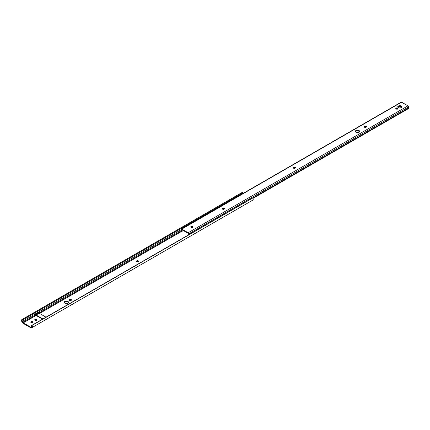 <?xml version="1.0" encoding="UTF-8"?>
<svg xmlns="http://www.w3.org/2000/svg" width="430" height="430" viewBox="0 0 430 430"><rect width="100%" height="100%" fill="white"/><g stroke="black" fill="none" stroke-linecap="round" stroke-linejoin="round"><path stroke-width="0.64" d="M71.375 300.253L69.762 300.065L69.762 299.495A0.989 0.57 180 0 1 70.843 299.371A0.989 0.57 180 0 1 71.45 299.898A0.989 0.57 180 0 1 71.16 300.301L70.912 300.441A0.989 0.57 180 0 1 69.515 300.441L69.246 299.925L69.913 299.42L71.434 299.785L70.762 300.511L69.515 300.441A0.989 0.57 180 0 1 69.225 300.038A0.989 0.57 180 0 1 69.515 299.635L69.3 300.393M138.385 261.564L136.778 261.375L136.778 260.806A0.989 0.57 180 0 1 137.853 260.682A0.989 0.57 180 0 1 138.46 261.209A0.989 0.57 180 0 1 138.175 261.612L136.675 261.822L136.256 261.462L136.525 260.945L138.175 260.806L138.444 261.316L137.923 261.752A0.989 0.57 180 0 1 136.525 261.752L136.525 261.752A0.989 0.57 180 0 1 136.24 261.349A0.989 0.57 180 0 1 136.525 260.945L136.315 261.703M68.44 302.58L67.87 301.392A2.085 1.204 180 0 1 68.483 302.242A2.085 1.204 180 0 1 67.193 303.354A2.085 1.204 180 0 1 64.925 303.096L64.349 302.01L65.597 301.129L67.193 301.129L68.44 302.01L68.128 302.913L67.193 303.354L64.925 303.096A2.085 1.204 180 0 1 64.312 302.242A2.085 1.204 180 0 1 65.597 301.129A2.085 1.204 180 0 1 67.87 301.392L67.87 301.967A2.085 1.204 0 0 0 65.833 301.656A2.085 1.204 0 0 0 64.371 302.532M181.616 231.41L39.549 313.443L40.42 312.943L40.42 312.223L40.42 312.943L181.616 231.41M32.11 327.542L252.819 200.117A1.758 1.016 -120 0 0 252.835 200.106A1.758 1.016 -120 0 0 252.781 197.983L31.6 325.488A1.07 0.618 60 0 1 31.75 326.94A1.07 0.618 60 0 1 31.729 326.95L31.25 327.246A1.07 0.618 60 0 1 30.713 327.16L23.241 322.844L22.226 321.463A1.07 0.618 60 0 1 22.209 320.194A1.07 0.618 60 0 1 22.355 320.146L21.989 320.592L22.226 321.463L181.272 229.636L22.226 321.463L22.726 322.306L34.615 315.443L35.131 315.98L23.241 322.844A1.053 0.607 60 0 1 22.726 322.306L34.615 315.443A1.053 0.607 -120 0 0 35.131 315.98L35.142 315.271L35.142 315.986L36.072 315.448L36.072 315.018L36.072 315.448L42.532 319.178L36.072 315.448L23.241 322.844L30.713 327.16L31.97 326.435L30.858 327.235L31.841 326.859L31.6 325.488L32.035 325.429A1.758 1.016 60 0 1 32.094 327.552L31.573 327.827A1.758 1.016 60 0 1 30.713 327.73L23.241 323.419A1.758 1.016 60 0 1 22.381 322.521L21.882 321.678A1.758 1.016 60 0 1 21.865 319.619A1.758 1.016 60 0 1 21.919 319.592L22.355 320.146L243.095 192.704L242.665 192.145L21.919 319.592L242.665 192.145A1.758 1.016 -120 0 0 242.606 192.172A1.758 1.016 -120 0 0 242.552 192.21M36.894 320.302L36.679 319.544L36.948 320.06L36.356 320.474L34.76 319.915L35.351 319.275L36.679 319.544A0.989 0.57 180 0 1 36.969 319.947A0.989 0.57 180 0 1 36.356 320.474A0.989 0.57 180 0 1 35.282 320.35L35.034 320.21A0.989 0.57 180 0 1 34.744 319.802A0.989 0.57 180 0 1 35.351 319.275A0.989 0.57 180 0 1 36.432 319.399L36.432 319.974L34.819 320.162M32.949 322.581L32.734 321.823L33.008 322.333L32.417 322.753L30.82 322.194L31.411 321.554L32.734 321.823A0.989 0.57 180 0 1 33.024 322.226A0.989 0.57 180 0 1 32.417 322.753A0.989 0.57 180 0 1 31.336 322.629L31.089 322.484A0.989 0.57 180 0 1 30.799 322.081A0.989 0.57 180 0 1 31.411 321.554A0.989 0.57 180 0 1 32.486 321.678L32.486 322.253L30.874 322.435M40.302 312.159L181.272 230.77L40.302 312.159M34.615 315.443L34.518 314.91L34.615 315.443M242.837 192.855A1.07 0.618 -120 0 0 242.789 193.602M252.819 200.117L253.168 198.961L252.781 197.983L252.345 198.042L31.6 325.488L252.781 197.983L32.035 325.429L32.454 326.719L32.078 327.563A1.758 1.016 60 0 1 32.078 327.563L30.949 327.843L23.005 323.252L21.591 321.022L21.919 319.592L22.355 320.146L243.095 192.704L242.488 192.264M71.316 300.183A0.989 0.57 0 0 0 69.762 300.065L69.515 300.21A0.989 0.57 0 0 0 69.359 300.328M138.326 261.494A0.989 0.57 0 0 0 136.778 261.375L136.525 261.521A0.989 0.57 0 0 0 136.374 261.639M68.424 302.532A2.085 1.204 0 0 0 67.87 301.967L65.989 301.634L64.349 302.58M32.89 322.511A0.989 0.57 0 0 0 32.734 322.392L32.486 322.253A0.989 0.57 0 0 0 30.933 322.366M36.835 320.237A0.989 0.57 0 0 0 36.679 320.119L36.432 319.974A0.989 0.57 0 0 0 34.878 320.092M242.848 192.839L242.859 193.796M36.679 319.544L36.679 320.119L36.679 319.544M32.734 321.823L32.734 322.392L32.734 321.823M136.778 260.806L136.525 261.521L136.778 260.806M69.762 299.495L69.515 300.21L69.762 299.495M46.005 317.173L39.178 313.228L36.072 315.018L42.903 318.963L36.072 315.018L39.178 313.228L46.005 317.173M35.142 315.271L40.42 312.223L39.797 311.868L34.518 314.91L35.142 315.271L40.42 312.223L39.797 311.868L34.518 314.91L35.142 315.271M359.518 131.661L357.878 130.715L355.997 131.048L355.997 130.473A2.085 1.204 180 0 1 358.271 130.215A2.085 1.204 180 0 1 359.561 131.322A2.085 1.204 180 0 1 358.948 132.177L356.314 132.327L355.546 131.784L355.427 131.091L356.674 130.215L358.631 130.322L359.561 131.322L358.948 132.177A2.085 1.204 180 0 1 356.674 132.435A2.085 1.204 180 0 1 355.39 131.322A2.085 1.204 180 0 1 355.997 130.473L355.997 131.048A2.085 1.204 0 0 0 355.449 131.612M192.893 227.266A0.989 0.57 0 0 0 192.737 227.153L192.737 226.578A0.989 0.57 180 0 1 193.027 226.981A0.989 0.57 180 0 1 192.737 227.384L191.49 227.454L190.823 226.723L192.339 226.363L193.005 226.868L192.737 227.384A0.989 0.57 180 0 1 191.339 227.384L191.092 227.239A0.989 0.57 180 0 1 190.802 226.836A0.989 0.57 180 0 1 191.415 226.309A0.989 0.57 180 0 1 192.489 226.433L192.489 227.008L190.877 227.19M397.868 108.924A0.989 0.57 0 0 0 397.712 108.806L397.712 108.236A0.989 0.57 180 0 1 398.003 108.639A0.989 0.57 180 0 1 397.712 109.043L396.465 109.112L395.799 108.381L397.315 108.021L397.987 108.527L397.712 109.043A0.989 0.57 180 0 1 396.315 109.043L396.068 108.897A0.989 0.57 180 0 1 395.777 108.494A0.989 0.57 180 0 1 396.39 107.968A0.989 0.57 180 0 1 397.465 108.091L397.465 108.666L395.853 108.849M401.883 107.204L400.636 106.323L398.368 106.586L398.368 106.011A2.085 1.204 180 0 1 400.636 105.753A2.085 1.204 180 0 1 401.926 106.866A2.085 1.204 180 0 1 401.314 107.715L399.04 107.978L398.105 107.532L397.793 106.629L399.04 105.753L400.996 105.861L401.926 106.866L401.314 107.715A2.085 1.204 180 0 1 399.04 107.978A2.085 1.204 180 0 1 397.755 106.866A2.085 1.204 180 0 1 398.368 106.011L398.368 106.586A2.085 1.204 0 0 0 397.815 107.151M181.401 229.045L181.299 229.727A1.317 0.758 60 0 1 181.283 230.754L181.299 229.727A0.769 0.441 60 0 1 181.395 229.045A0.769 0.441 60 0 1 181.782 229.082L188.147 232.759A0.769 0.441 60 0 1 188.625 233.952L408.435 107.048A1.317 0.758 -120 0 0 408.457 108.102L252.765 197.988L408.5 108.306L252.878 198.155L408.5 108.306L408.435 107.048A0.769 0.441 -120 0 0 407.957 105.85L188.147 232.759L407.957 105.85L401.593 102.179L181.782 229.082L401.593 102.179A0.769 0.441 -120 0 0 401.212 102.141L181.395 229.045L188.147 232.759L188.625 233.952L408.435 107.048L407.957 105.85L401.217 102.136M181.24 230.91L181.24 231.189L181.24 230.91M183.33 230.555L181.734 231.48L181.24 231.189L181.734 231.48L183.33 230.555M183.212 230.485L181.734 231.48L183.212 230.485M181.739 229.711A2.021 1.166 60 0 1 181.766 231.2L181.739 229.711M188.147 233.334L181.782 229.658L188.147 233.334M359.496 131.612A2.085 1.204 0 0 0 358.034 130.736A2.085 1.204 0 0 0 355.997 131.048L355.427 131.661M224.487 208.985L223.38 208.647L222.412 209.13M192.952 227.336L192.489 227.008A0.989 0.57 0 0 0 190.936 227.126M295.442 168.023L294.335 167.678L293.367 168.162M366.392 127.054L365.29 126.716L364.323 127.199M397.927 108.994L397.465 108.666A0.989 0.57 0 0 0 395.912 108.779M401.867 107.151A2.085 1.204 0 0 0 400.4 106.28A2.085 1.204 0 0 0 398.368 106.586L397.793 107.204M188.163 234.893A2.021 1.166 60 0 1 188.184 233.431L188.163 234.893M408.5 108.586L252.985 198.37L408.5 108.586M188.593 234.85A1.317 0.758 60 0 1 188.625 233.952L188.646 235.006M224.428 208.916A0.989 0.57 0 0 0 222.874 208.803L222.874 208.227A0.989 0.57 180 0 1 223.955 208.104A0.989 0.57 180 0 1 224.562 208.631A0.989 0.57 180 0 1 224.272 209.034L224.025 209.179A0.989 0.57 180 0 1 222.95 209.302A0.989 0.57 180 0 1 222.337 208.776A0.989 0.57 180 0 1 222.627 208.373L223.767 208.072L224.562 208.631L223.132 209.335L222.412 208.991L222.627 208.373L222.627 208.942A0.989 0.57 0 0 0 222.471 209.061M295.383 167.953A0.989 0.57 0 0 0 293.83 167.834L293.83 167.265L294.335 167.109L295.517 167.668L294.829 168.28L293.9 168.334L293.292 167.807L293.83 167.265A0.989 0.57 180 0 1 294.905 167.141A0.989 0.57 180 0 1 295.517 167.668A0.989 0.57 180 0 1 295.227 168.071L294.98 168.211A0.989 0.57 180 0 1 293.9 168.334A0.989 0.57 180 0 1 293.292 167.807A0.989 0.57 180 0 1 293.583 167.404L293.583 167.979A0.989 0.57 0 0 0 293.427 168.098M366.333 126.99A0.989 0.57 0 0 0 364.785 126.871L364.785 126.296A0.989 0.57 180 0 1 365.86 126.173A0.989 0.57 180 0 1 366.467 126.7A0.989 0.57 180 0 1 366.177 127.103L365.93 127.248A0.989 0.57 180 0 1 364.855 127.371A0.989 0.57 180 0 1 364.248 126.845A0.989 0.57 180 0 1 364.533 126.442L365.672 126.141L366.467 126.7L365.038 127.404L364.264 126.957L364.533 126.442L364.533 127.017A0.989 0.57 0 0 0 364.377 127.13M397.465 108.666L397.465 108.091L397.465 108.666M364.533 127.017L364.785 126.296L364.533 127.017M293.583 167.979L293.83 167.265L293.583 167.979M192.489 227.008L192.489 226.433L192.489 227.008M222.627 208.942L222.874 208.227L222.627 208.942M21.865 319.619L242.606 192.172M32.094 327.552L252.835 200.106"/></g></svg>
